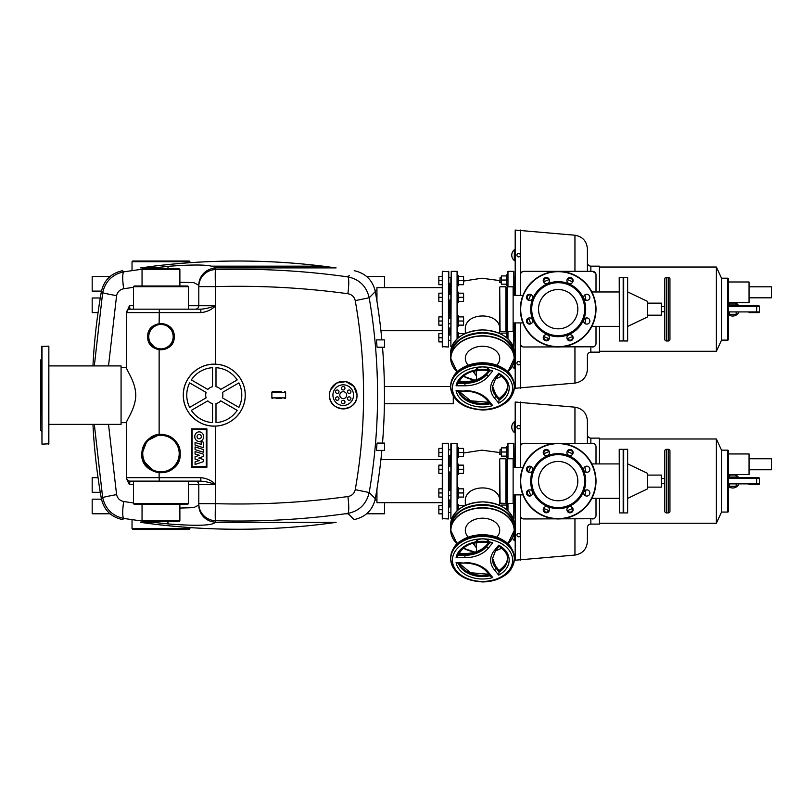<?xml version="1.0" encoding="UTF-8"?>
<svg xmlns="http://www.w3.org/2000/svg" width="812" height="812" viewBox="0 0 812 812"><rect width="100%" height="100%" fill="white"/><g stroke="black" fill="none" stroke-linecap="round" stroke-linejoin="round"><path stroke-width="1.22" d="M203.284 452.203L195.073 449.604L195.073 446.904L203.284 449.503L203.284 452.203M195.073 445.088L195.073 442.469L201.173 444.397L201.173 441.464L203.284 442.134L203.284 447.686L195.073 445.088M203.284 454.121L203.284 456.476L198.778 458.049L203.294 459.47L203.294 461.713L195.073 464.474L195.073 461.876L199.397 460.516L195.073 459.115L195.073 456.709L199.397 455.319L195.063 454.05L195.063 451.513L203.284 454.121M199.184 431.862A4.801 4.436 -90 0 1 203.619 436.653A4.801 4.436 -90 0 1 199.184 441.454A4.801 4.436 -90 0 1 194.758 436.653A4.801 4.436 -90 0 1 199.184 431.862M199.184 438.795A2.142 2.142 0 0 1 197.042 436.653A2.142 2.142 0 0 1 199.184 434.511A2.142 2.142 0 0 1 201.325 436.653A2.142 2.142 0 0 1 199.184 438.795M206.309 429.436L206.309 466.646L192.119 466.646L192.119 429.436L206.309 429.436M191.541 467.235L191.541 428.858L206.898 428.858L206.898 467.235L191.541 467.235M507.622 338.604L507.622 331.519L506.597 332.088L506.597 337.244L506.008 337.244M465.327 333.478L465.327 329.378C464.281 311.514 500.75 311.503 499.715 329.378L499.715 333.478M449.848 327.886L449.848 335.011L449.848 327.886M449.848 318.263L449.848 300.075L449.848 318.263M449.848 294.573L449.848 283.317L449.848 294.573M448.813 277.816L450.883 277.471L450.883 294.228M450.883 295.132L450.883 317.918M450.883 324.11L450.883 334.666M450.883 277.471L450.883 339.954M457.41 338.604L457.41 271.675L457.41 285.733L458.445 285.733L458.445 280.566L463.54 280.566L463.54 276.445L458.445 276.445M450.883 283.662L448.813 283.317M513.813 322.922L513.813 346.998L514.158 322.922M514.158 295.406L513.813 271.34L513.813 295.406M506.597 275.928L501.501 275.928L501.501 280.049L506.597 280.049L506.597 274.892L507.622 274.892L507.622 271.675L507.622 280.049M514.331 352.449C512.433 338.746 501.826 331.225 482.521 329.905C463.205 331.225 452.609 338.746 450.711 352.449L450.711 355.128A31.81 22.492 0 0 1 482.521 332.636A31.81 22.492 0 0 1 514.331 355.128A31.81 22.492 0 0 1 514.331 355.372L514.331 352.449A31.81 22.492 0 0 0 482.521 329.956A31.638 22.371 0 0 0 450.883 352.327M450.883 355.494A31.638 22.371 0 0 1 482.521 333.123A31.81 22.492 0 0 1 514.331 355.615C512.433 341.903 501.826 334.392 482.521 333.072C463.205 334.392 452.609 341.903 450.711 355.615L450.711 358.285A31.81 22.492 0 0 1 482.521 335.792A31.81 22.492 0 0 1 514.331 358.285A31.81 22.492 0 0 1 507.886 371.855M514.331 355.615L514.331 358.285L507.906 371.876M468.189 365.217L467.418 364.223A17.194 12.16 0 0 1 465.327 358.407A17.194 12.16 0 0 1 482.521 346.247A17.194 12.16 0 0 1 499.715 358.407A17.194 12.16 0 0 1 497.624 364.223L496.853 365.217M476.502 375.834A7.734 5.471 0 0 1 475.72 375.012A7.734 5.471 0 0 1 474.776 372.393A7.734 5.471 0 0 1 475.203 370.617M477.334 370.231A6.019 4.253 0 0 0 476.502 372.393L476.502 379.681M450.711 385.771L450.711 386.979A31.81 22.492 180 0 0 482.521 409.481A30.095 21.274 0 0 1 452.426 388.197A30.095 21.274 0 0 1 482.521 366.922A30.095 21.274 0 0 1 512.616 388.197A30.095 21.274 0 0 1 482.521 409.481A31.81 22.492 180 0 0 514.331 386.979A31.81 22.492 180 0 0 482.521 364.486A31.81 22.492 180 0 0 450.711 386.979C452.751 401.108 463.347 408.771 482.521 409.979C491.23 409.898 498.72 407.665 504.993 403.29C509.926 400.57 513.042 395.129 514.331 386.979L514.331 385.771A31.81 22.492 0 0 0 482.521 363.268A31.81 22.492 0 0 0 450.711 385.771C452 377.61 455.116 372.18 460.039 369.46C466.321 365.085 473.812 362.852 482.521 362.771C491.23 362.852 498.72 365.085 504.993 369.46C509.926 372.18 513.042 377.61 514.331 385.771M458.13 390.633L456.09 390.633A26.654 18.849 180 0 0 492.752 405.604L490.245 403.747M490.245 370.221L492.752 370.8A26.654 18.849 180 0 0 456.09 385.771L458.13 383.335A24.928 17.631 0 0 1 482.521 369.348A24.928 17.631 0 0 1 490.245 370.221M490.935 370.871C474.238 368.374 463.287 372.617 458.08 383.599L458.13 383.335M507.449 385.771C508.2 389.344 505.419 393.597 499.096 398.53L495.624 394.226A1.715 1.056 140.8 0 1 495.777 394.713L499.187 398.885L498.71 403.168A26.654 18.849 180 0 0 498.71 373.226L499.187 373.865M498.71 399.524L499.187 398.885A24.928 17.631 180 0 0 507.439 386.39M494.285 397.748A1.715 1.056 -39.2 0 0 495.777 395.921L499.187 400.093A24.928 17.631 0 0 0 507.449 386.979C508.15 383.305 505.358 379.052 499.096 374.22L495.624 378.524A1.715 1.056 -140.8 0 1 494.285 378.646A27.009 19.102 180 0 0 494.285 397.748L498.71 403.168M487.707 370.231A6.019 4.253 0 0 1 488.276 371.135M475.558 370.008A7.734 5.471 0 0 1 482.369 366.922A7.734 5.471 0 0 1 489.352 369.815M514.158 283.662L514.158 294.045L515.194 294.045M514.158 324.11L514.158 328.616M375.032 290.249L376.941 290.249M442.621 271.34L448.813 271.675L448.468 346.998L442.286 346.653L442.286 271.675L442.621 346.998M442.286 287.621L376.941 287.621L376.941 301.15M442.286 330.707L380.929 330.707M448.813 340.857L448.813 339.954M465.327 505.44L465.327 501.329C464.281 483.475 500.75 483.455 499.715 501.329L499.715 505.44M449.848 499.847L449.848 506.962L449.848 499.847M449.848 490.215L449.848 472.026L449.848 490.215M449.848 466.524L449.848 455.278L449.848 466.524M450.883 455.613L450.883 518.604L450.883 443.636L457.075 443.291L457.075 510.87M457.41 509.713L457.075 443.291M513.813 494.873L513.813 518.949L514.158 494.873M514.158 467.367L513.813 443.291L513.813 467.367M507.967 458.76L507.967 443.291L507.622 452M507.622 503.47L507.622 510.555M514.331 524.4C512.433 510.697 501.826 503.186 482.521 501.857C463.205 503.186 452.609 510.697 450.711 524.4L450.711 527.079A31.81 22.492 0 0 1 482.521 504.587A31.81 22.492 0 0 1 514.331 527.079A31.81 22.492 0 0 1 514.331 527.323L514.331 524.4A31.81 22.492 0 0 0 482.521 501.907A31.638 22.371 0 0 1 514.148 524.704M514.331 527.567C512.433 513.854 501.826 506.343 482.521 505.023C463.205 506.343 452.609 513.854 450.711 527.567L450.711 530.236A31.81 22.492 0 0 1 482.521 507.744A31.81 22.492 0 0 1 514.331 530.236A31.81 22.492 0 0 1 507.886 543.817L514.331 530.236L514.331 527.567A31.81 22.492 0 0 0 482.521 505.074A31.638 22.371 0 0 0 450.883 527.445M468.189 537.179L467.418 536.174A17.194 12.16 0 0 1 465.327 530.358A17.194 12.16 0 0 1 482.521 518.198A17.194 12.16 0 0 1 499.715 530.358A17.194 12.16 0 0 1 497.624 536.174L496.853 537.179M476.502 547.785A7.734 5.471 0 0 1 475.72 546.963A7.734 5.471 0 0 1 474.776 544.344A7.734 5.471 0 0 1 475.203 542.568M477.334 542.183A6.019 4.253 0 0 0 476.502 544.344L476.502 551.632M450.711 557.722L450.711 558.94A31.81 22.492 180 0 0 482.521 581.433A30.095 21.274 0 0 1 452.426 560.148A30.095 21.274 0 0 1 482.521 538.874A30.095 21.274 0 0 1 512.616 560.148A30.095 21.274 0 0 1 482.521 581.433A31.81 22.492 180 0 0 514.331 558.94A31.81 22.492 180 0 0 482.521 536.438A31.81 22.492 180 0 0 450.711 558.94C452.751 573.059 463.347 580.732 482.521 581.93C491.23 581.849 498.72 579.616 504.993 575.241C509.926 572.521 513.042 567.091 514.331 558.94L514.331 557.722A31.81 22.492 0 0 0 482.521 535.23A31.81 22.492 0 0 0 450.711 557.722C452 549.572 455.116 544.131 460.039 541.411C466.321 537.036 473.812 534.803 482.521 534.722C491.23 534.803 498.72 537.036 504.993 541.411C509.926 544.131 513.042 549.572 514.331 557.722M458.13 562.584L456.09 562.584A26.654 18.849 180 0 0 492.752 577.555L490.245 575.698M490.245 542.172L492.752 542.751A26.654 18.849 180 0 0 456.09 557.722L458.13 555.286A24.928 17.631 0 0 1 482.521 541.31A24.928 17.631 0 0 1 490.245 542.172M490.935 542.822C474.238 540.325 463.287 544.578 458.08 555.56L458.13 555.286M507.449 557.722C508.2 561.295 505.419 565.548 499.096 570.481L495.624 566.187A1.715 1.056 140.8 0 1 495.777 566.664L499.187 570.836L498.71 575.119A26.654 18.849 180 0 0 498.71 545.187L499.187 545.816M498.71 571.475L499.187 570.836A24.928 17.631 180 0 0 507.439 558.341M494.285 569.699A1.715 1.056 -39.2 0 0 495.777 567.882L499.187 572.054A24.928 17.631 0 0 0 507.449 558.94C508.15 555.256 505.358 551.003 499.096 546.171L495.624 550.475A1.715 1.056 -140.8 0 1 494.285 550.597A27.009 19.102 180 0 0 494.285 569.699L498.71 575.119M487.707 542.183A6.019 4.253 0 0 1 488.276 543.096M475.558 541.959A7.734 5.471 0 0 1 482.369 538.874A7.734 5.471 0 0 1 489.352 541.777M514.158 455.613L514.158 466.007L515.194 466.007M514.158 496.061L514.158 500.568M458.445 456.648L463.54 456.648L463.54 452.528L458.445 452.528L458.445 457.684L457.41 457.684L457.41 462.881M375.032 500.03L376.941 500.03M442.621 518.949L442.621 443.291L448.468 443.291L448.468 518.949L442.286 518.604L442.286 443.636L442.286 448.397L438.845 448.397L438.845 456.648L442.286 456.648L442.286 459.572L380.929 459.572M442.286 502.669L376.941 502.669L376.941 489.128M586.031 472.279L584.823 466.87M584.823 495.371L586.031 489.961M584.66 481.12A26.481 26.481 0 0 0 558.179 454.639A26.481 26.481 0 0 0 531.698 481.12A26.481 26.481 0 0 0 558.179 507.601A26.481 26.481 0 0 0 584.66 481.12M530.662 481.12A27.517 27.517 0 0 1 558.179 453.603A27.517 27.517 0 0 1 585.696 481.12A27.517 27.517 0 0 1 558.179 508.627A27.517 27.517 0 0 1 530.662 481.12M558.179 461.46A19.65 19.65 0 0 1 577.829 481.12A19.65 19.65 0 0 1 558.179 500.771A19.65 19.65 0 0 1 538.529 481.12A19.65 19.65 0 0 1 558.179 461.46A19.65 19.65 0 0 0 538.529 481.12A19.65 19.65 0 0 0 558.179 500.771A19.65 19.65 0 0 0 577.829 481.12A19.65 19.65 0 0 0 558.179 461.46M546.334 506.617A3.096 3.096 0 0 1 549.43 509.713A3.096 3.096 0 0 1 546.334 512.808A3.096 3.096 0 0 1 543.238 509.713A3.096 3.096 0 0 1 546.334 506.617M558.179 518.949A37.829 37.829 0 0 0 596.008 481.12A37.829 37.829 0 0 0 558.179 443.291A37.829 37.829 0 0 0 520.35 481.12A37.829 37.829 0 0 0 558.179 518.949A37.829 37.829 0 0 1 520.35 481.12A37.829 37.829 0 0 1 558.179 443.291M531.769 490.773A3.096 3.096 0 0 1 531.769 495.147A3.096 3.096 0 0 1 527.394 495.147A3.096 3.096 0 0 1 527.394 490.773A3.096 3.096 0 0 1 531.769 490.773M532.682 469.275A3.096 3.096 0 0 1 529.586 472.371A3.096 3.096 0 0 1 526.491 469.275A3.096 3.096 0 0 1 529.586 466.179A3.096 3.096 0 0 1 532.682 469.275M548.526 454.71A3.096 3.096 0 0 1 544.141 454.71A3.096 3.096 0 0 1 544.141 450.335A3.096 3.096 0 0 1 548.526 450.335A3.096 3.096 0 0 1 548.526 454.71M570.024 455.613A3.096 3.096 0 0 1 566.928 452.528A3.096 3.096 0 0 1 570.024 449.432A3.096 3.096 0 0 1 573.12 452.528A3.096 3.096 0 0 1 570.024 455.613M584.589 471.457A3.096 3.096 0 0 1 584.589 467.083A3.096 3.096 0 0 1 588.964 467.083A3.096 3.096 0 0 1 588.964 471.457A3.096 3.096 0 0 1 584.589 471.457M583.676 492.965A3.096 3.096 0 0 1 586.771 489.869A3.096 3.096 0 0 1 589.867 492.965A3.096 3.096 0 0 1 586.771 496.061A3.096 3.096 0 0 1 583.676 492.965M567.832 507.52A3.096 3.096 0 0 1 572.216 507.52A3.096 3.096 0 0 1 572.216 511.905A3.096 3.096 0 0 1 567.832 511.905A3.096 3.096 0 0 1 567.832 507.52M619.221 449.483L619.394 512.93L619.221 449.483M623.18 449.31L623.18 512.93L623.18 449.31L619.394 449.31M623.352 512.758L623.352 449.483M623.697 449.483L623.697 512.758M627.646 449.31L627.646 512.93L627.646 449.31L623.86 449.31M627.818 498.314L647.59 488.854L647.59 473.376L627.818 463.926M647.59 487.139L661.354 487.139L661.354 475.101L647.59 475.101M668.225 512.93L668.225 449.31A1.715 1.715 0 0 1 669.951 451.025L669.951 511.215A1.715 1.715 0 0 1 668.225 512.93L666.51 512.93L666.51 449.31A1.715 1.715 0 0 0 664.784 451.025L664.784 511.215A1.715 1.715 0 0 0 666.51 512.93M669.951 502.283L669.951 459.947M669.951 454.466L669.951 477.679M664.784 511.215L664.784 483.698L661.354 483.698M664.784 456.506L664.784 451.025M664.784 477.679L664.784 454.466M664.784 459.947L664.784 478.542L661.354 478.542M513.123 503.47L513.123 458.76L513.123 503.47L507.277 503.47L507.277 458.76L506.597 459.45L505.906 458.76L505.906 503.47L499.715 503.125L499.715 459.105L500.06 503.47M507.277 503.47L506.932 459.105M506.932 503.125L506.252 503.125L506.252 459.105M586.031 300.328L584.823 294.918M584.823 323.42L586.031 318.01M584.66 309.169A26.481 26.481 0 0 0 558.179 282.688A26.481 26.481 0 0 0 531.698 309.169A26.481 26.481 0 0 0 558.179 335.65A26.481 26.481 0 0 0 584.66 309.169M530.662 309.169A27.517 27.517 0 0 1 558.179 281.652A27.517 27.517 0 0 1 585.696 309.169A27.517 27.517 0 0 1 558.179 336.675A27.517 27.517 0 0 1 530.662 309.169M558.179 289.508A19.65 19.65 0 0 1 577.829 309.169A19.65 19.65 0 0 1 558.179 328.819A19.65 19.65 0 0 1 538.529 309.169A19.65 19.65 0 0 1 558.179 289.508A19.65 19.65 0 0 0 538.529 309.169A19.65 19.65 0 0 0 558.179 328.819A19.65 19.65 0 0 0 577.829 309.169A19.65 19.65 0 0 0 558.179 289.508M546.334 334.666A3.096 3.096 0 0 1 549.43 337.762A3.096 3.096 0 0 1 546.334 340.857A3.096 3.096 0 0 1 543.238 337.762A3.096 3.096 0 0 1 546.334 334.666M558.179 346.998A37.829 37.829 0 0 0 596.008 309.169A37.829 37.829 0 0 0 558.179 271.34A37.829 37.829 0 0 0 520.35 309.169A37.829 37.829 0 0 0 558.179 346.998A37.829 37.829 0 0 1 520.35 309.169A37.829 37.829 0 0 1 558.179 271.34M531.769 318.822A3.096 3.096 0 0 1 531.769 323.196A3.096 3.096 0 0 1 527.394 323.196A3.096 3.096 0 0 1 527.394 318.822A3.096 3.096 0 0 1 531.769 318.822M532.682 297.324A3.096 3.096 0 0 1 529.586 300.42A3.096 3.096 0 0 1 526.491 297.324A3.096 3.096 0 0 1 529.586 294.228A3.096 3.096 0 0 1 532.682 297.324M548.526 282.759A3.096 3.096 0 0 1 544.141 282.759A3.096 3.096 0 0 1 544.141 278.384A3.096 3.096 0 0 1 548.526 278.384A3.096 3.096 0 0 1 548.526 282.759M570.024 283.662A3.096 3.096 0 0 1 566.928 280.566A3.096 3.096 0 0 1 570.024 277.471A3.096 3.096 0 0 1 573.12 280.566A3.096 3.096 0 0 1 570.024 283.662M584.589 299.506A3.096 3.096 0 0 1 584.589 295.132A3.096 3.096 0 0 1 588.964 295.132A3.096 3.096 0 0 1 588.964 299.506A3.096 3.096 0 0 1 584.589 299.506M583.676 321.014A3.096 3.096 0 0 1 586.771 317.918A3.096 3.096 0 0 1 589.867 321.014A3.096 3.096 0 0 1 586.771 324.11A3.096 3.096 0 0 1 583.676 321.014M567.832 335.569A3.096 3.096 0 0 1 572.216 335.569A3.096 3.096 0 0 1 572.216 339.954A3.096 3.096 0 0 1 567.832 339.954A3.096 3.096 0 0 1 567.832 335.569M619.221 277.521L619.394 340.979L619.221 277.521M623.18 277.359L623.18 340.979L623.18 277.359L619.394 277.359M623.352 340.807L623.352 277.521M623.697 277.521L623.697 340.807M627.646 277.359L627.646 340.979L627.646 277.359L623.86 277.359M627.818 326.363L647.59 316.903L647.59 301.425L627.818 291.975M647.59 315.188L661.354 315.188L661.354 303.15L647.59 303.15M668.225 340.979L668.225 277.359A1.715 1.715 0 0 1 669.951 279.074L669.951 339.254A1.715 1.715 0 0 1 668.225 340.979L666.51 340.979L666.51 277.359A1.715 1.715 0 0 0 664.784 279.074L664.784 339.254A1.715 1.715 0 0 0 666.51 340.979M669.951 330.332L669.951 287.996M669.951 282.515L669.951 305.728M664.784 339.254L664.784 330.332M664.784 284.555L664.784 279.074M664.784 305.728L664.784 282.515M513.123 331.519L513.123 286.809L513.123 331.519L507.277 331.519L507.277 286.809L506.597 287.499L505.906 286.809L505.906 331.519L499.715 331.174L499.715 287.154L500.06 331.519M507.277 331.519L506.932 287.154M506.932 331.174L506.252 331.174L506.252 287.154M520.35 427.122A1.715 1.715 0 0 1 518.624 428.848A1.715 1.715 0 0 1 516.909 427.122A1.715 1.715 0 0 1 518.624 425.407A1.715 1.715 0 0 1 520.35 427.122M515.194 425.407L514.331 425.407L514.331 421.966L515.194 421.966M515.194 432.288L514.331 432.288L514.331 428.848L515.194 428.848M514.331 425.407L514.331 428.848M515.194 433.08A6.882 6.882 0 0 1 515.194 421.164A6.882 6.882 0 0 0 515.194 433.08M516.909 535.108A1.715 1.715 0 0 0 518.624 536.833A1.715 1.715 0 0 0 520.35 535.108A1.715 1.715 0 0 0 518.624 533.393A1.715 1.715 0 0 0 516.909 535.108M515.194 536.833L514.331 536.833L514.331 540.274L515.194 540.274M515.194 529.952L514.331 529.952L514.331 533.393L515.194 533.393M514.331 536.833L514.331 533.393M512.392 538.001A6.882 6.882 0 0 0 515.194 541.066M515.194 529.15A6.882 6.882 0 0 0 514.331 529.739M749.05 484.561L758.672 484.561A0.69 0.69 0 0 0 759.362 483.871L728.415 483.871L728.415 486.276L736.149 486.276L736.149 484.561M736.149 477.679L736.149 475.964L728.415 475.964M729.267 477.679L729.267 475.964M729.267 486.276L729.267 484.561M728.415 486.489A6.882 6.882 0 0 0 738.666 484.561M738.666 477.679A6.882 6.882 0 0 0 734.86 474.584M730.567 474.584A6.882 6.882 0 0 0 728.415 475.751M520.35 255.171A1.715 1.715 0 0 1 518.624 256.896A1.715 1.715 0 0 1 516.909 255.171A1.715 1.715 0 0 1 518.624 253.456A1.715 1.715 0 0 1 520.35 255.171M515.194 253.456L514.331 253.456L514.331 250.015L515.194 250.015M515.194 260.327L514.331 260.327L514.331 256.896L515.194 256.896M514.331 253.456L514.331 256.896M515.194 261.129A6.882 6.882 0 0 1 515.194 249.213A6.882 6.882 0 0 0 515.194 261.129M516.909 363.157A1.715 1.715 0 0 0 518.624 364.882A1.715 1.715 0 0 0 520.35 363.157A1.715 1.715 0 0 0 518.624 361.441A1.715 1.715 0 0 0 516.909 363.157M515.194 364.882L514.331 364.882L514.331 368.313L515.194 368.313M515.194 358.001L514.331 358.001L514.331 361.441L515.194 361.441M514.331 364.882L514.331 361.441M512.392 366.05A6.882 6.882 0 0 0 515.194 369.115M515.194 357.199A6.882 6.882 0 0 0 514.331 357.787M749.05 312.6L758.672 312.6A0.69 0.69 0 0 0 759.362 311.92L728.415 311.92L728.415 314.325L736.149 314.325L736.149 312.6M736.149 305.728L736.149 304.003L728.415 304.003M729.267 305.728L729.267 304.003M729.267 314.325L729.267 312.6M728.415 314.538A6.882 6.882 0 0 0 738.666 312.6M738.666 305.728A6.882 6.882 0 0 0 734.86 302.632M730.567 302.632A6.882 6.882 0 0 0 728.415 303.8M530.754 323.501A2.751 2.751 0 0 1 526.876 321.491A2.751 2.751 0 0 1 528.642 318.426M528.754 318.751A2.406 2.406 0 0 0 529.586 323.42A2.406 2.406 0 0 0 530.591 323.196M548.922 338.695A2.751 2.751 0 0 1 546.334 340.512A2.751 2.751 0 0 1 543.837 336.594M544.152 336.757A2.406 2.406 0 0 0 546.334 340.167A2.406 2.406 0 0 0 548.587 338.594M572.511 336.594A2.751 2.751 0 0 1 570.024 340.512A2.751 2.751 0 0 1 567.436 338.695M567.761 338.594A2.406 2.406 0 0 0 570.024 340.167A2.406 2.406 0 0 0 572.206 336.757M567.436 279.632A2.751 2.751 0 0 1 570.024 277.816A2.751 2.751 0 0 1 572.511 281.734M572.206 281.581A2.406 2.406 0 0 0 570.024 278.161A2.406 2.406 0 0 0 567.761 279.734M543.837 281.734A2.751 2.751 0 0 1 546.334 277.816A2.751 2.751 0 0 1 548.922 279.632M548.587 279.734A2.406 2.406 0 0 0 546.334 278.161A2.406 2.406 0 0 0 544.152 281.581M528.642 299.902A2.751 2.751 0 0 1 529.586 294.573A2.751 2.751 0 0 1 530.754 294.827M530.591 295.132A2.406 2.406 0 0 0 527.211 296.898A2.406 2.406 0 0 0 528.754 299.577M727.725 340.116A0.69 0.69 0 0 0 728.415 339.426L728.415 278.902A0.69 0.69 0 0 0 727.725 278.212L727.725 340.116L721.533 340.116L716.377 351.291L716.377 267.036L599.449 267.036M721.533 340.116L721.533 278.212L716.377 267.036M728.415 278.902L728.415 281.997L749.05 281.997L749.05 302.632L728.415 302.632L728.415 306.418L728.415 305.728L756.54 305.728L756.703 306.418L759.362 306.418L759.362 311.92L759.362 306.418A0.69 0.69 0 0 0 758.672 305.728L756.54 305.728M728.415 311.92L728.415 339.426M749.05 297.821L771.4 297.821L771.4 286.809L749.05 286.809M758.672 312.6L755.921 312.6M574.947 346.998L574.947 383.102L515.194 388.268L515.194 322.922M520.35 388.268L520.35 343.557A3.441 3.441 0 0 0 523.791 346.998L593.795 346.775M590.852 346.998L590.852 352.154L599.449 352.154L599.449 326.363M594.699 346.257L595.683 345.019M574.947 383.102C582.61 381.731 586.761 377.164 587.411 369.409L587.411 355.595C587.614 353.504 588.761 352.357 590.852 352.154M595.683 273.319L592.567 271.34L523.791 271.34A3.441 3.441 0 0 0 520.35 274.771L520.35 295.406M599.449 291.975L599.449 266.174L590.852 266.174C588.761 265.971 587.614 264.824 587.411 262.743M596.008 291.975L596.008 274.771A3.441 3.441 0 0 0 592.567 271.34M587.411 271.34L587.411 248.919C586.761 241.164 582.61 236.596 574.947 235.226L515.194 230.07L515.194 295.406M522.593 346.775L520.665 344.998M520.35 322.922L520.35 343.557M592.567 346.998A3.441 3.441 0 0 0 596.008 343.557L596.008 326.363M520.665 273.329L522.593 271.553M520.35 274.771L520.35 230.07M501.501 334.361L501.501 333.113L506.597 333.113M500.131 282.799L500.131 277.298L499.786 282.454L501.501 282.799M501.501 280.049L501.501 284.18L506.597 284.18M507.622 285.205L506.597 285.205L506.597 280.049M463.54 334.361L463.54 333.63L458.445 333.63M457.41 332.605L458.445 332.605L458.445 337.711M442.286 337.762L442.286 341.893L438.845 341.893L438.845 333.63L442.286 333.63L442.286 337.762L438.845 337.762M458.445 301.445L463.54 301.445L463.54 293.193L458.445 293.193M463.54 297.324L458.445 297.324L458.445 302.48L457.41 302.48M457.41 292.158L458.445 292.158L458.445 297.324M463.601 300.075L463.601 294.573L463.54 300.075M442.286 301.445L438.845 301.445L438.845 293.193L442.286 293.193M442.286 297.324L438.845 297.324M458.445 325.135L463.54 325.135L463.54 316.883L458.445 316.883M463.54 321.014L458.445 321.014L458.445 326.17L457.41 326.17M457.41 315.848L458.445 315.848L458.445 321.014M463.601 323.765L463.601 318.263L463.54 323.765M442.286 325.135L438.845 325.135L438.845 316.883L442.286 316.883L442.286 321.014L438.845 321.014M463.54 280.566L463.54 284.697L458.445 284.697M457.41 275.41L458.445 275.41L458.445 280.566M463.601 283.317L463.601 277.816L463.54 283.317M442.286 284.697L438.845 284.697L438.845 276.445L442.286 276.445M442.286 280.566L438.845 280.566M530.754 495.452A2.751 2.751 0 0 1 526.876 493.442A2.751 2.751 0 0 1 528.642 490.377M528.754 490.702A2.406 2.406 0 0 0 529.586 495.371A2.406 2.406 0 0 0 530.591 495.147M548.922 510.657A2.751 2.751 0 0 1 546.334 512.463A2.751 2.751 0 0 1 543.837 508.545M544.152 508.708A2.406 2.406 0 0 0 546.334 512.118A2.406 2.406 0 0 0 548.587 510.545M572.511 508.545A2.751 2.751 0 0 1 570.024 512.463A2.751 2.751 0 0 1 567.436 510.657M567.761 510.545A2.406 2.406 0 0 0 570.024 512.118A2.406 2.406 0 0 0 572.206 508.708M567.436 451.584A2.751 2.751 0 0 1 570.024 449.767A2.751 2.751 0 0 1 572.511 453.685M572.206 453.532A2.406 2.406 0 0 0 570.024 450.112A2.406 2.406 0 0 0 567.761 451.685M543.837 453.685A2.751 2.751 0 0 1 546.334 449.767A2.751 2.751 0 0 1 548.922 451.584M548.587 451.685A2.406 2.406 0 0 0 546.334 450.112A2.406 2.406 0 0 0 544.152 453.532M528.642 471.863A2.751 2.751 0 0 1 529.586 466.524A2.751 2.751 0 0 1 530.754 466.778M530.591 467.083A2.406 2.406 0 0 0 527.211 468.849A2.406 2.406 0 0 0 528.754 471.528M727.725 512.067A0.69 0.69 0 0 0 728.415 511.377L728.415 450.853A0.69 0.69 0 0 0 727.725 450.163L727.725 512.067L721.533 512.067L716.377 523.243L716.377 438.987L599.449 438.987M721.533 512.067L721.533 450.163L716.377 438.987M728.415 450.853L728.415 453.949L749.05 453.949L749.05 474.584L728.415 474.584L728.415 478.369L728.415 477.679L756.54 477.679L756.703 478.369L759.362 478.369L759.362 483.871M728.415 483.871L728.415 511.377M749.05 469.772L771.4 469.772L771.4 458.76L749.05 458.76M758.672 484.561L755.921 484.561M758.672 477.679A0.69 0.69 0 0 1 759.362 478.369A0.69 0.69 0 0 0 758.672 477.679L756.54 477.679M574.947 518.949L574.947 555.063L515.194 560.219L515.194 494.873M520.35 560.219L520.35 515.508A3.441 3.441 0 0 0 523.791 518.949L593.795 518.726M590.852 518.949L590.852 524.105L599.449 524.105L599.449 498.314M594.699 518.208L595.683 516.97M574.947 555.063C582.61 553.682 586.761 549.125 587.411 541.36L587.411 527.546C587.614 525.455 588.761 524.308 590.852 524.105M595.683 445.27L594.699 444.032M593.795 443.514L523.791 443.291A3.441 3.441 0 0 0 520.35 446.732L520.35 467.367M599.449 463.926L599.449 438.135L590.852 438.135C588.761 437.922 587.614 436.785 587.411 434.694M596.008 463.926L596.008 446.732A3.441 3.441 0 0 0 592.567 443.291M587.411 443.291L587.411 420.87C586.761 413.115 582.61 408.548 574.947 407.177L515.194 402.021L515.194 467.367M522.593 518.736L520.665 516.95M520.35 494.873L520.35 515.508M592.567 518.949A3.441 3.441 0 0 0 596.008 515.508L596.008 498.314M520.665 445.28L522.593 443.504M520.35 446.732L520.35 402.021M501.501 506.312L501.501 505.064L506.597 505.064M506.008 509.195L506.597 509.195L506.597 504.039L507.622 504.039L507.622 509.195M500.131 454.75L500.131 449.249L499.786 454.415L501.501 454.75M507.622 457.166L506.597 457.166L506.597 452L501.501 452L501.501 447.879L506.597 447.879M501.501 452L501.501 456.131L506.597 456.131M506.597 452L506.597 446.844L507.622 446.844M463.54 506.312L463.54 505.592L458.445 505.592M457.41 504.556L458.445 504.556L458.445 509.662M438.845 509.713L442.286 509.713L442.286 513.844L438.845 513.844L438.845 505.592L442.286 505.592M458.445 473.396L463.54 473.396L463.54 465.144L458.445 465.144M463.54 469.275L458.445 469.275L458.445 474.431L457.41 474.431M457.41 464.119L458.445 464.119L458.445 469.275M463.601 472.026L463.601 466.524L463.54 472.026M442.286 473.396L438.845 473.396L438.845 465.144L442.286 465.144M442.286 469.275L438.845 469.275M458.445 497.086L463.54 497.086L463.54 488.834L458.445 488.834M463.54 492.965L458.445 492.965L458.445 498.121L457.41 498.121M457.41 487.809L458.445 487.809L458.445 492.965M463.601 495.716L463.601 490.215L463.54 495.716M438.845 492.965L442.286 492.965L442.286 497.086L438.845 497.086L438.845 488.834L442.286 488.834M463.54 452.528L463.54 448.397L458.445 448.397M457.41 457.684L457.41 447.361L458.445 447.361L458.445 452.528M463.601 455.278L463.601 449.767L463.54 455.278M442.286 452.528L438.845 452.528M41.635 431.253L40.6 430.218L40.6 360.061L41.635 359.036M48.507 346.135L41.635 346.48L41.98 444.144L48.852 443.809L48.852 346.48L48.507 444.144M48.852 365.907L121.069 365.907L121.069 424.371L48.852 424.371M215.424 364.212C231.623 364.436 245.589 379.052 245.224 395.139A30.947 30.947 0 0 0 214.277 364.192A30.947 30.947 0 0 0 183.319 395.139A30.947 30.947 0 0 0 214.277 426.097A30.947 30.947 0 0 0 245.224 395.139C245.589 411.237 231.623 425.843 215.424 426.077C198.605 427.193 182.812 412.11 183.319 395.139C182.812 378.179 198.605 363.086 215.424 364.212L215.424 286.616C260.043 285.377 304.195 287.752 347.881 293.741C351.85 294.472 354.306 296.756 355.24 300.613C366.344 363.634 366.344 426.655 355.24 489.666C354.296 493.534 351.84 495.827 347.881 496.538C304.195 502.537 260.043 504.912 215.424 503.673A17.194 0.568 91.7 0 0 215.424 520.705C260.043 521.984 304.195 519.538 347.881 513.397C359.29 511.052 366.395 504.1 369.196 492.529C380.351 427.599 380.351 362.68 369.196 297.76L375.317 291.599A588.923 588.923 0 0 1 377.631 305.515L379.346 317.685A588.893 588.893 0 0 1 381.863 339.893M330.525 389.882L336.747 383.01L345.861 381.64L353.819 386.36L356.996 395.139A13.753 13.753 0 0 0 343.232 381.386A13.753 13.753 0 0 0 329.479 395.139A13.753 13.753 0 0 0 343.232 408.903A13.753 13.753 0 0 0 356.996 395.139C357.777 412.902 328.728 412.922 329.479 395.139L329.733 392.5M353.555 395.139A10.312 10.312 0 0 1 343.232 405.462A10.312 10.312 0 0 1 332.92 395.139A10.312 10.312 0 0 1 343.232 384.827A10.312 10.312 0 0 1 353.555 395.139M339.802 395.139A3.441 3.441 0 0 0 343.232 398.58A3.441 3.441 0 0 0 346.673 395.139A3.441 3.441 0 0 0 343.232 391.699A3.441 3.441 0 0 0 339.802 395.139M341.517 388.268A1.715 1.715 0 0 1 343.232 386.542A1.715 1.715 0 0 1 344.958 388.268A1.715 1.715 0 0 1 343.232 389.983A1.715 1.715 0 0 1 341.517 388.268M348.338 390.217A1.715 1.715 0 0 1 350.682 390.846A1.715 1.715 0 0 1 350.053 393.191A1.715 1.715 0 0 1 347.709 392.561A1.715 1.715 0 0 1 348.338 390.217M350.053 397.088A1.715 1.715 0 0 1 350.682 399.443A1.715 1.715 0 0 1 348.338 400.072A1.715 1.715 0 0 1 347.709 397.718A1.715 1.715 0 0 1 350.053 397.088M344.958 402.021A1.715 1.715 0 0 1 343.232 403.737A1.715 1.715 0 0 1 341.517 402.021A1.715 1.715 0 0 1 343.232 400.296A1.715 1.715 0 0 1 344.958 402.021M338.137 400.072A1.715 1.715 0 0 1 335.792 399.443A1.715 1.715 0 0 1 336.422 397.088A1.715 1.715 0 0 1 338.766 397.718A1.715 1.715 0 0 1 338.137 400.072M336.422 393.191A1.715 1.715 0 0 1 335.792 390.846A1.715 1.715 0 0 1 338.137 390.217A1.715 1.715 0 0 1 338.766 392.561A1.715 1.715 0 0 1 336.422 393.191M276.171 398.58L281.338 398.58M281.338 391.699L272.568 391.699A0.69 0.69 0 0 0 271.878 392.389L285.631 392.389A0.69 0.69 0 0 0 284.941 391.699M453.289 396.083L453.289 403.737L384.401 403.737M450.711 386.542L384.401 386.542M384.502 450.386L376.413 450.386L377.062 443.068L384.502 443.068L384.502 450.386M384.502 347.221L377.062 347.221L376.413 339.893L384.502 339.893L384.502 347.221M173.859 336.675A12.901 12.901 0 0 1 160.969 349.576A12.901 12.901 0 0 0 173.859 336.675A12.901 12.901 0 0 0 160.969 323.785C177.605 322.983 177.605 350.378 160.969 349.576A12.901 12.901 0 0 1 148.068 336.675L151.235 328.221L159.132 323.917L160.969 323.785A12.901 12.901 0 0 0 148.068 336.675A12.901 12.901 0 0 0 160.969 349.576A12.901 12.901 0 0 1 148.068 336.675A12.901 12.901 0 0 1 160.969 323.785A12.901 12.901 0 0 1 173.859 336.675A12.901 12.901 0 0 1 160.969 349.576L159.132 349.444M156.005 348.581L149.063 341.639M160.969 324.465A12.21 12.21 0 0 1 173.179 336.675A12.21 12.21 0 0 1 160.969 348.886A12.21 12.21 0 0 1 148.758 336.675A12.21 12.21 0 0 1 160.969 324.465M179.878 453.603A18.92 18.92 0 0 1 160.969 472.523A18.92 18.92 0 0 1 142.049 453.603A18.92 18.92 0 0 0 160.969 472.523A18.92 18.92 0 0 0 179.878 453.603A18.92 18.92 0 0 0 160.969 434.694C185.369 433.517 185.369 473.7 160.969 472.523A18.92 18.92 0 0 0 179.878 453.603A18.92 18.92 0 0 0 160.969 434.694A18.92 18.92 0 0 0 142.049 453.603L146.962 440.886L159.132 434.785L160.969 434.694A18.92 18.92 0 0 0 142.049 453.603A18.92 18.92 0 0 0 160.969 472.523L153.651 471.051L143.521 460.922M160.969 435.374A18.229 18.229 0 0 1 179.198 453.603A18.229 18.229 0 0 1 160.969 471.833A18.229 18.229 0 0 1 142.739 453.603A18.229 18.229 0 0 1 160.969 435.374M132.031 261.708L189.906 261.708L189.216 261.017L132.711 261.017L132.031 261.708L132.031 270.599M189.906 261.708L189.906 262.702M189.906 527.577L189.906 528.582L132.031 528.582L132.031 519.69M132.031 528.582L132.711 529.262L189.216 529.262L189.906 528.582M133.452 503.592L134.142 504.282L187.795 504.282L188.475 503.592L133.452 503.592L133.452 481.12L130.011 481.12L200.828 481.12L200.848 477.679L159.132 477.679L159.132 472.777M179.878 520.786L142.049 520.786L142.739 521.477L179.198 521.477L179.878 520.786L179.878 504.282M160.969 286.007L134.142 286.007L133.452 286.687L188.475 286.687L187.795 286.007L160.969 286.007M142.049 269.493L179.878 269.493L179.198 268.802L142.739 268.802L142.049 269.493L142.049 286.007M159.314 481.12L159.132 477.679L126.581 477.679L126.581 422.352C126.307 420.24 135.614 408.619 135.777 395.139C135.614 381.67 126.307 370.049 126.581 367.937L126.581 312.6L200.848 312.6C206.441 312.092 211.303 309.91 215.424 306.053L215.302 305.728C209.973 307.768 205.142 308.915 200.818 309.169L130.011 309.169A3.441 3.441 0 0 0 126.581 312.6A3.441 3.441 0 0 1 130.011 309.169L129.423 305.728L126.581 312.6M110.056 513.793L92.182 513.793L92.182 499.177L101.47 499.177M130.011 309.169L188.475 309.169L188.475 286.687M195.357 481.12A3.441 3.441 0 0 1 198.798 484.561L198.798 503.673L215.424 503.673L215.302 484.561C209.983 482.511 205.152 481.364 200.828 481.12L133.452 481.12M215.424 484.236C211.303 480.379 206.441 478.197 200.848 477.679M215.424 484.226L215.424 426.077M285.58 397.626L284.677 398.53L285.58 397.626M285.631 392.389L285.631 397.89A0.69 0.69 0 0 1 284.941 398.58A0.69 0.69 0 0 0 285.631 397.89L271.878 397.89A0.69 0.69 0 0 0 272.568 398.58M271.878 397.89L271.878 392.389M284.677 391.76L285.58 392.653M271.929 392.653L272.832 391.76M272.568 391.699L276.171 391.699M191.348 379.925L207.842 389.445A8.597 8.597 0 0 1 212.551 386.715L212.551 367.684A27.517 27.517 0 0 0 191.348 379.925M206.116 392.419L189.632 382.899A27.517 27.517 0 0 0 189.632 407.38L206.116 397.86A8.597 8.597 0 0 1 206.116 392.419M207.842 400.844L191.348 410.364A27.517 27.517 0 0 0 212.551 422.605L212.551 403.564A8.597 8.597 0 0 1 207.842 400.844M215.992 403.564L215.992 422.605A27.517 27.517 0 0 0 237.195 410.364L220.712 400.844A8.597 8.597 0 0 1 215.992 403.564M222.427 397.86L238.911 407.38A27.517 27.517 0 0 0 238.911 382.899L222.427 392.419A8.597 8.597 0 0 1 222.427 397.86M220.712 389.445L237.195 379.925A27.517 27.517 0 0 0 215.992 367.684L215.992 386.715A8.597 8.597 0 0 1 220.712 389.445M92.954 424.371A588.893 588.893 0 0 0 97.349 472.594L99.064 484.774A588.923 588.923 0 0 0 101.378 498.68C104.007 510.078 111.041 517.041 122.49 519.578L122.47 519.578M142.364 269.178L123.85 271.827L122.49 270.7C111.041 273.238 104.007 280.211 101.378 291.599A588.923 588.923 0 0 0 99.064 305.515L97.349 317.685L99.064 305.586M97.907 476.705L97.541 474.096M97.349 317.685A588.893 588.893 0 0 0 92.954 365.907M379.346 472.594L377.631 484.703L379.346 472.594A588.893 588.893 0 0 0 381.863 450.386M382.513 443.068A588.893 588.893 0 0 0 382.513 347.221M378.788 313.574L379.143 316.193M347.881 496.538A17.194 2.669 82 0 1 347.881 513.397L354.164 519.578C365.644 517.041 372.688 510.078 375.317 498.68A588.923 588.923 0 0 0 377.631 484.774L377.631 484.703M375.317 498.68L369.196 492.529L355.24 489.666M322.932 266.174A697.924 697.924 0 0 0 153.762 266.174L140.649 267.899L152.94 267.899L140.649 267.899L153.661 266.174A697.934 697.934 0 0 1 323.034 266.174L336.087 267.899L322.932 266.174L211.962 266.174L323.034 266.174M215.373 267.899L336.087 267.899L215.373 267.899M336.087 522.39L215.373 522.39L336.046 522.39L323.034 524.105A697.934 697.934 0 0 1 153.661 524.105L140.608 522.39L153.762 524.105A697.924 697.924 0 0 0 322.932 524.105L336.087 522.39M152.94 522.39L140.608 522.39L152.94 522.39M353.22 518.807L348.267 513.793L345.049 513.793M384.502 502.669L384.502 513.793L366.638 513.793M348.46 276.283L345.049 276.496M349.333 275.38L347.881 276.892C304.195 270.741 260.043 268.305 215.424 269.574A17.194 0.568 88.3 0 0 215.424 286.616L198.798 286.616L198.798 305.728A3.441 3.441 0 0 1 195.357 309.169A3.441 3.441 0 0 0 198.798 305.728A3.441 3.441 0 0 1 195.357 309.169M179.878 282.231L193.743 282.637L198.798 285.235L198.798 286.616A17.194 17.052 0 0 1 215.424 269.574L215.424 268.173C213.282 264.732 197.742 264.103 168.805 266.285L145.287 268.802M123.769 518.523L123.15 519.101M200.848 312.6L200.828 309.169M126.581 477.679A3.441 3.441 0 0 0 130.011 481.12A3.441 3.441 0 0 1 126.581 477.679L126.581 422.656L121.069 422.656M130.011 481.12L129.423 484.561L126.581 478.989M121.069 367.633L126.581 367.633L126.581 311.3M198.798 505.054A17.194 17.072 -0 0 0 215.424 522.116L215.424 520.705A17.194 17.052 180 0 1 198.798 503.673L198.798 505.054L193.743 507.642L179.878 508.058M100.272 492.295L92.182 492.295L92.182 477.679L98.039 477.679M98.039 312.6L92.182 312.6L92.182 297.984L100.272 297.984M101.47 291.112L92.182 291.112L92.182 276.496L110.056 276.496M366.638 276.496L384.502 276.496L384.502 287.621M354.205 270.7L354.205 270.7C365.644 273.238 372.688 280.211 375.317 291.599M347.881 293.741A17.194 2.669 -82 0 0 347.881 276.892C359.34 279.267 366.445 286.23 369.196 297.76L355.24 300.613M215.424 268.173A17.194 17.072 180 0 0 198.798 285.235M168.805 266.285A17.194 2.974 84.9 0 0 167.688 268.802M101.378 291.599L102.657 292.685C105.387 281.216 112.452 274.263 123.85 271.827A17.194 2.954 81.1 0 0 123.688 288.767L133.452 287.306M108.514 365.907L116.583 295.68A17.194 0.538 10.1 0 1 102.657 292.685L94.314 365.907M94.314 424.371L102.657 497.594C105.428 509.114 112.492 516.067 123.85 518.452A17.194 2.954 -81.1 0 1 123.688 501.511C119.871 500.74 117.507 498.436 116.583 494.599L108.514 424.371M167.688 521.477A17.194 2.974 95.1 0 0 168.805 523.994C197.742 526.176 213.282 525.547 215.424 522.116M122.49 519.578L123.85 518.452L142.364 521.101M145.287 521.477L168.805 523.994M116.583 494.599A17.194 0.538 -10.1 0 0 102.657 497.594L101.378 498.68M215.302 305.728L188.475 305.728M450.883 346.653L451.228 271.34L457.075 271.34L457.075 338.919M507.967 286.809L507.967 271.34L513.813 271.34M507.967 338.919L507.967 331.519M450.711 352.449A31.81 22.492 0 0 1 482.521 329.956M452.852 347.475A31.638 22.371 0 0 1 482.521 332.879A31.638 22.371 0 0 1 512.189 347.475M450.711 355.615A31.81 22.492 0 0 1 482.521 333.123M495.35 378.859A31.638 22.371 0 0 0 501.796 376.149A31.81 22.492 0 0 1 495.34 378.869M475.05 380.148A31.81 22.492 0 0 1 463.226 376.169A31.638 22.371 0 0 0 475.061 380.148M457.146 371.855A31.81 22.492 0 0 1 450.711 358.285L457.136 371.876M457.197 371.815A31.638 22.371 0 0 1 450.883 358.407A31.638 22.371 0 0 1 482.521 336.036A31.638 22.371 0 0 1 510.809 348.399A31.638 22.371 0 0 1 507.845 371.815M492.752 405.604L488.337 400.184A27.009 19.102 180 0 0 464.941 390.633A25.294 17.884 0 0 1 486.845 399.575M488.337 400.184A1.715 1.056 140.8 0 1 486.997 400.052L490.519 404.356M456.09 390.633L464.941 391.13C474.675 391.394 482.023 394.368 486.997 400.052M498.71 373.226L494.285 378.646M456.09 385.771L464.941 385.771A27.009 19.102 180 0 0 488.337 376.22L492.752 370.8M489.91 370.637L486.845 374.393A1.715 1.056 39.2 0 0 488.337 376.22M458.628 382.117L464.941 382.117A25.294 17.884 180 0 0 486.845 373.175L486.845 374.393A25.294 17.884 0 0 1 464.941 383.335L464.941 385.771M488.854 370.424L486.997 372.698C482.023 378.382 474.675 381.356 464.941 381.62L464.941 383.335L458.161 383.335M486.997 372.698A1.715 1.056 39.2 0 0 486.845 373.175L489.057 370.465M486.845 374.2A27.009 19.102 0 0 1 464.941 382.117M509.286 374.819A30.095 21.274 180 0 0 482.521 363.268M489.23 402.793A26.654 18.849 0 0 1 460.231 394.886M492.407 386.39A25.294 17.884 180 0 0 495.777 394.713L495.777 395.921A25.294 17.884 0 0 1 492.387 386.979L495.624 378.524M458.77 391.13A24.928 17.631 180 0 0 489.2 402.752M490.052 403.787A24.928 17.631 0 0 1 458.283 391.13M448.468 271.34L448.468 346.998M450.883 518.604L451.228 443.291M507.967 510.87L507.967 503.47M450.883 524.278A31.638 22.371 0 0 1 482.521 501.907A31.81 22.492 0 0 0 450.711 524.4M452.852 519.436A31.638 22.371 0 0 1 482.521 504.831A31.638 22.371 0 0 1 512.189 519.436M450.711 527.567A31.81 22.492 0 0 1 482.521 505.074M495.35 550.81A31.638 22.371 0 0 0 501.796 548.1A31.81 22.492 0 0 1 495.34 550.83M475.05 552.109A31.81 22.492 0 0 1 463.226 548.12A31.638 22.371 0 0 0 475.061 552.099M457.146 543.817A31.81 22.492 0 0 1 450.711 530.236L457.136 543.827M457.197 543.776A31.638 22.371 0 0 1 450.883 530.358A31.638 22.371 0 0 1 482.521 507.987A31.638 22.371 0 0 1 510.809 520.35A31.638 22.371 0 0 1 507.845 543.776M492.752 577.555L488.337 572.135A27.009 19.102 180 0 0 464.941 562.584A25.294 17.884 0 0 1 486.845 571.526M488.337 572.135A1.715 1.056 140.8 0 1 486.997 572.003L490.519 576.317M456.09 562.584L464.941 563.092C474.675 563.345 482.023 566.319 486.997 572.003M498.71 545.187L494.285 550.597M456.09 557.722L464.941 557.722A27.009 19.102 180 0 0 488.337 548.171L492.752 542.751M489.91 542.589L486.845 546.344A1.715 1.056 39.2 0 0 488.337 548.171M458.628 554.068L464.941 554.068A25.294 17.884 180 0 0 486.845 545.126L486.845 546.344A25.294 17.884 0 0 1 464.941 555.286L464.941 557.722M488.854 542.375L486.997 544.649C482.023 550.333 474.675 553.307 464.941 553.571L464.941 555.286L458.161 555.286M486.997 544.649A1.715 1.056 39.2 0 0 486.845 545.126L489.057 542.416M486.845 546.151A27.009 19.102 0 0 1 464.941 554.068M509.286 546.78A30.095 21.274 180 0 0 482.521 535.23M489.23 574.744A26.654 18.849 0 0 1 460.231 566.837M492.407 558.341A25.294 17.884 180 0 0 495.777 566.664L495.777 567.882A25.294 17.884 0 0 1 492.387 558.94L495.624 550.475M458.77 563.092A24.928 17.631 180 0 0 489.2 574.703M490.052 575.738A24.928 17.631 0 0 1 458.283 563.092M448.468 443.291L448.468 518.949M558.179 443.636A37.484 37.484 0 0 1 595.663 481.12A37.484 37.484 0 0 1 558.179 518.604A37.484 37.484 0 0 1 520.695 481.12A37.484 37.484 0 0 1 558.179 443.636M558.179 271.675A37.484 37.484 0 0 1 595.663 309.169A37.484 37.484 0 0 1 558.179 346.653A37.484 37.484 0 0 1 520.695 309.169A37.484 37.484 0 0 1 558.179 271.675M728.415 306.418L756.703 306.418L756.54 312.6M758.672 305.728A0.69 0.69 0 0 1 759.362 306.418M590.852 271.34L590.852 266.174M574.947 271.34L574.947 235.226M728.415 478.369L756.703 478.369L756.54 484.561M590.852 443.291L590.852 438.135M574.947 443.291L574.947 407.177M41.98 346.135L41.98 444.144M174.032 336.675A13.073 13.073 0 0 1 160.969 349.749A13.073 13.073 0 0 1 147.896 336.675A13.073 13.073 0 0 1 160.969 323.612A13.073 13.073 0 0 1 174.032 336.675M160.969 323.694A12.982 12.982 0 0 1 173.951 336.675A12.982 12.982 0 0 1 160.969 349.657A12.982 12.982 0 0 1 147.987 336.675A12.982 12.982 0 0 1 160.969 323.694M179.97 453.603A19.001 19.001 0 0 0 160.969 434.603A19.001 19.001 0 0 0 141.968 453.603A19.001 19.001 0 0 0 160.969 472.604A19.001 19.001 0 0 0 179.97 453.603M160.969 472.696A19.082 19.082 0 0 0 180.051 453.603A19.082 19.082 0 0 0 160.969 434.522A19.082 19.082 0 0 0 141.877 453.603A19.082 19.082 0 0 0 160.969 472.696M159.132 323.562L159.314 309.169M159.132 434.43L159.132 349.789M133.452 305.728L129.423 305.728M129.423 484.561L133.452 484.561M188.475 484.561L215.302 484.561M116.583 295.68C117.496 291.863 119.861 289.549 123.688 288.767M133.452 502.973L123.688 501.511M463.195 376.2L474.949 380.189M475.72 375.012L472.807 371.216M464.941 391.13L457.511 391.13M464.941 381.62L458.861 381.62M492.387 385.771L495.624 394.226M458.861 391.13L470.554 400.773L488.854 402.326M495.29 378.94L501.846 376.2M463.946 280.982L481.841 278.222L499.786 280.597M507.967 443.291L513.813 443.291M463.195 548.151L474.949 552.14M475.72 546.963L472.807 543.177M464.941 563.092L457.511 563.092M464.941 553.571L458.861 553.571M492.387 557.722L495.624 566.187M458.861 563.092L470.554 572.734L488.854 574.277M495.29 550.891L501.846 548.151M463.946 452.934L481.841 450.173L499.786 452.548M567.111 510.758L572.815 508.383M567.111 451.482L572.815 453.847M623.18 512.93L619.394 512.93M627.646 512.93L623.86 512.93M619.221 498.314L591.877 498.314M668.225 449.31L666.51 449.31M619.221 463.926L591.877 463.926M549.247 510.758L543.532 508.383M530.906 495.756L528.541 490.052M528.541 472.188L530.906 466.474M543.532 453.847L549.247 451.482M522.938 494.873L513.468 494.873M500.06 458.76L505.906 458.76M507.277 458.76L513.123 458.76M513.468 467.367L522.938 467.367M567.111 338.797L572.815 336.432M567.111 279.531L572.815 281.896M623.18 340.979L619.394 340.979M627.646 340.979L623.86 340.979M664.784 311.747L661.354 311.747M619.221 326.363L591.877 326.363M668.225 277.359L666.51 277.359M619.221 291.975L591.877 291.975M664.784 306.591L661.354 306.591M549.247 338.797L543.532 336.432M530.906 323.805L528.541 318.091M528.541 300.237L530.906 294.523M543.532 281.896L549.247 279.531M522.938 322.922L513.468 322.922M500.06 286.809L505.906 286.809M507.277 286.809L513.123 286.809M513.468 295.406L522.938 295.406M716.377 351.291L599.449 351.291M727.725 278.212L721.533 278.212M515.194 339.995L514.158 339.995M515.194 334.493L514.158 334.493M515.194 323.247L514.158 323.247M515.194 282.799L514.158 282.799M515.194 277.298L514.158 277.298M501.501 277.298L500.131 277.298M448.813 340.512L450.883 340.512M448.813 335.011L450.883 335.011M448.813 300.075L450.883 300.075M448.813 294.573L450.883 294.573M448.813 323.765L450.883 323.765M448.813 318.263L450.883 318.263M716.377 523.243L599.449 523.243M727.725 450.163L721.533 450.163M515.194 511.946L514.158 511.946M515.194 506.444L514.158 506.444M515.194 495.198L514.158 495.198M515.194 454.75L514.158 454.75M515.194 449.249L514.158 449.249M501.501 449.249L500.131 449.249M448.813 512.463L450.883 512.463M448.813 506.962L450.883 506.962M448.813 472.026L450.883 472.026M448.813 466.524L450.883 466.524M448.813 495.716L450.883 495.716M448.813 490.215L450.883 490.215M448.813 455.278L450.883 455.278M448.813 449.767L450.883 449.767M147.723 336.675C146.911 353.758 175.027 353.758 174.204 336.675C175.027 319.593 146.911 319.593 147.723 336.675M180.223 453.603C181.421 478.451 140.517 478.451 141.704 453.603L145.043 442.784L150.646 437.343C162.603 428.949 180.914 439.008 180.223 453.603M179.878 286.007L179.878 269.493M133.452 309.169L133.452 286.687M142.049 504.282L142.049 520.786M188.475 503.592L188.475 481.12"/></g></svg>
